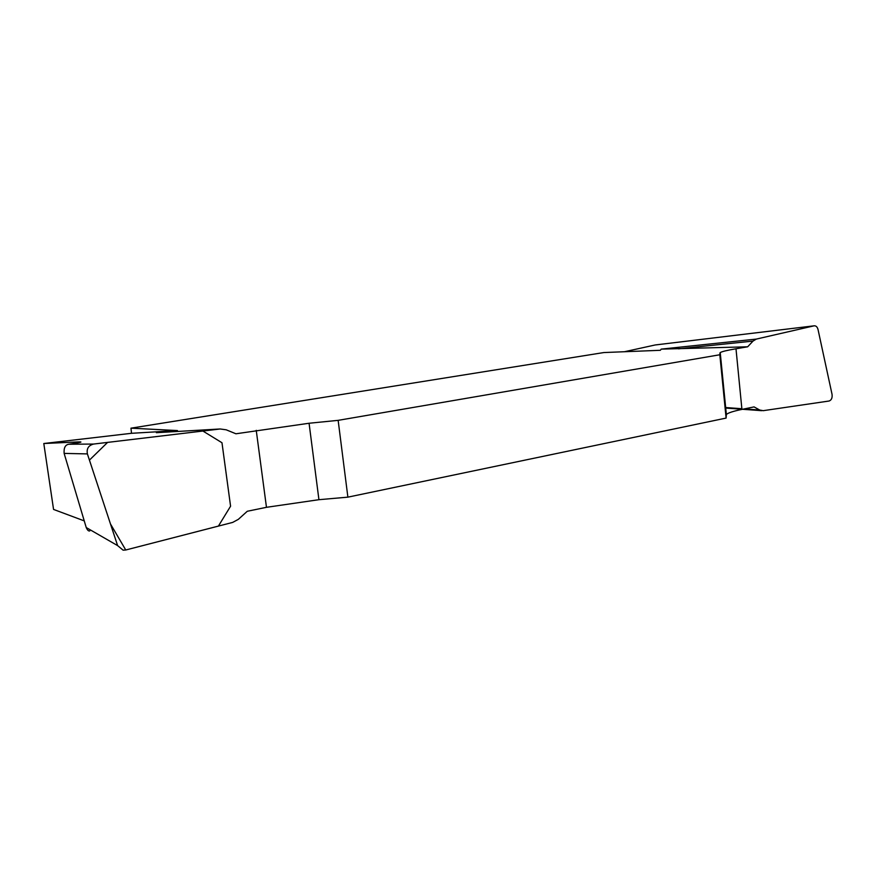 <?xml version="1.0" encoding="UTF-8"?>
<svg xmlns="http://www.w3.org/2000/svg" width="876" height="876" viewBox="0 0 876 876"><rect width="100%" height="100%" fill="white"/><g stroke="black" fill="none" stroke-linecap="round" stroke-linejoin="round"><path stroke-width="1.31" d="M814.034 325.839L756.317 339.089L753.01 341.082L747.666 346.797L735.993 348.779C727.135 350.29 721.879 351.561 720.225 352.59L719.831 354.758L726.105 418.082L726.357 414.512C727.945 412.925 733.135 411.227 741.928 409.399L754.061 406.902L759.689 410.012L763.193 410.68L829.046 401.022C831.466 400.168 832.463 397.945 832.047 394.353L818.02 329.485C817.341 326.967 816.093 325.741 814.253 325.806L655.544 344.936M84.337 520.924L53.556 509.427L43.8 443.519L131.499 433.302L177.478 430.565L130.984 428.167L131.499 433.302M756.317 339.089L661.172 349.13L660.384 350.29L603.816 352.557L130.984 428.167M655.051 345.002L624.435 351.736M664.337 343.874L658.675 344.564M125.75 549.997L232.709 522.403L238.327 519.359L247.284 511.266L266.468 507.313L318.93 499.692L347.881 497.152L338.147 420.349L309.075 423.25L235.929 433.784L226.216 429.809L220.172 428.977L93.644 444.055C88.52 445.391 86.428 448.676 87.392 453.91L117.614 545.606L123.089 550.161L125.75 549.997L110.475 523.957L89.44 460.108L107.584 442.402L202.904 431.036L221.978 442.741L230.574 506.219L218.398 526.104L125.75 549.997M77.57 442.873L77.438 441.953L43.8 443.519M77.438 441.953C81.632 441.767 82.037 441.997 78.654 442.676L68.821 444.241L93.644 444.055M220.117 428.988L156.366 432.689L177.478 430.565M747.666 346.797L661.172 349.13M156.366 432.689L158.983 432.536M719.831 354.758L338.147 420.349M726.105 418.082L347.881 497.152M87.392 453.91L64.134 453.396L86.231 527.538L117.614 545.606M64.134 453.396C63.718 447.833 65.273 444.778 68.821 444.241M89.812 530.9C88.607 531.338 87.414 530.221 86.231 527.538M753.01 341.082L678.506 348.845M759.689 410.012L744.37 408.895M741.862 408.72L725.262 407.515M739.026 334.884L740.57 334.698M266.468 507.313L256.241 430.335M309.075 423.25L318.93 499.692M726.029 415.257L719.864 353.061M735.993 348.779L741.928 409.399M661.906 344.159L655.259 344.958M726.357 414.512L720.225 352.59M220.172 428.977L156.53 432.678M761.638 410.68L742.509 409.278M741.906 409.234L725.306 408.03M814.242 325.806L739.486 334.807"/></g></svg>

